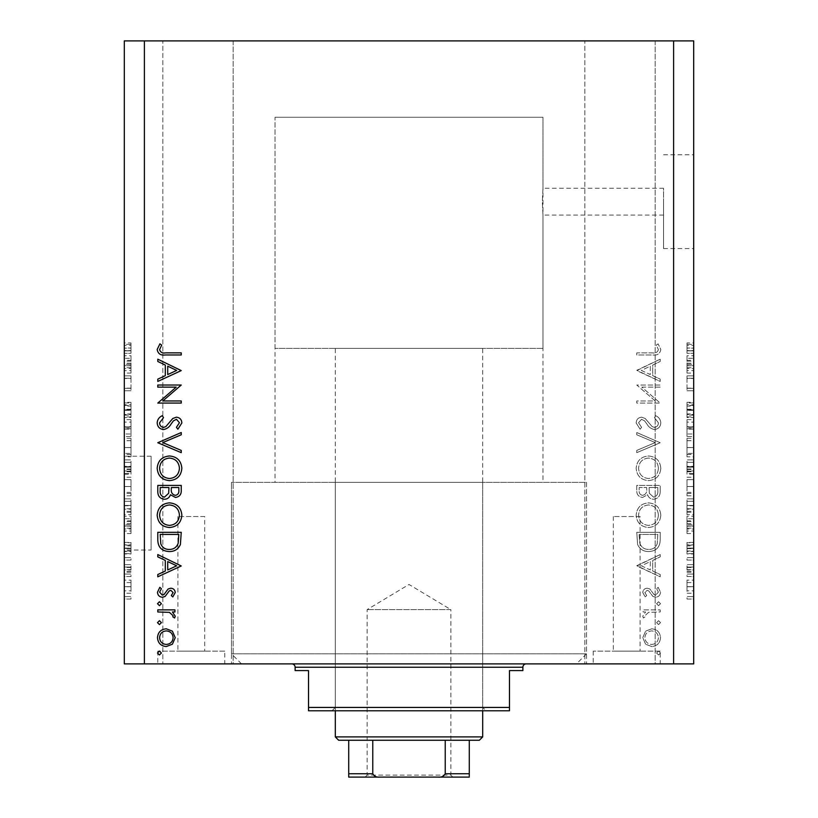 <?xml version="1.0" encoding="UTF-8"?>
<svg xmlns="http://www.w3.org/2000/svg" width="818" height="818" viewBox="0 0 818 818"><rect width="100%" height="100%" fill="white"/><g stroke="black" fill="none" stroke-linecap="round" stroke-linejoin="round"><path stroke-width="0.61" stroke-dasharray="4.09 3.07" d="M542.978 348.376L275.022 348.376L542.978 348.376L542.978 117.271L275.022 117.271L542.978 117.271L542.978 188.273L542.303 201.668L542.978 188.273L663.551 188.273L663.551 201.668L663.551 188.273M693.695 201.668L693.695 248.56L693.695 201.668M663.551 201.668L663.551 248.56L663.551 201.668M151.095 550.013L151.095 456.229L151.095 550.013L124.305 550.013L124.305 456.229L124.305 550.013M151.095 456.229L124.305 456.229M204.684 516.516L177.895 516.516L204.684 516.516L204.684 651.159L177.895 651.159L204.684 651.159M177.895 516.516L177.895 651.159M640.105 516.516L613.316 516.516L640.105 516.516L640.105 651.159L613.316 651.159L640.105 651.159M613.316 516.516L613.316 651.159M660.208 651.159L593.214 651.159L660.208 651.159L660.208 663.889L593.214 663.889L660.208 663.889M593.214 651.159L593.214 663.889M224.786 651.159L157.792 651.159L224.786 651.159L224.786 663.889L157.792 663.889L224.786 663.889M157.792 651.159L157.792 663.889M663.551 215.073L542.978 215.073L542.303 201.668L542.978 215.073L542.978 482.354L275.022 482.354L542.978 482.354M275.022 348.376L275.022 117.271L542.978 117.271L275.022 117.271L275.022 482.354M576.475 663.889L241.525 663.889L576.475 663.889L586.516 653.838L586.516 482.354L231.484 482.354L586.516 482.354L231.484 482.354L586.516 482.354L586.516 663.889L231.484 663.889L586.516 663.889M241.525 663.889L231.484 653.838L231.484 482.354L231.484 663.889M233.161 40.9L233.161 663.889L162.823 663.889L233.161 663.889L162.823 663.889L233.161 663.889L233.161 40.9L162.823 40.9L162.823 663.889L162.823 40.9L233.161 40.9M655.177 40.9L655.177 663.889L584.839 663.889L655.177 663.889L584.839 663.889L655.177 663.889L655.177 40.9L584.839 40.9L584.839 663.889L584.839 40.9L655.177 40.9M641.793 387.139L660.208 387.139L660.208 385.033L636.762 385.033L655.218 400.963L636.762 400.963L636.762 403.069L660.208 403.069L641.793 387.139L660.208 387.139L660.208 385.033L636.762 385.033L655.218 400.963L636.762 400.963L636.762 403.069L660.208 403.069L641.793 387.139M654.461 429.522C658.398 429.041 660.515 426.812 660.811 422.824C660.525 419.481 658.817 417.108 655.678 415.687L654.492 417.671L658.398 422.824C658.306 425.483 656.987 427.016 654.431 427.415L652.13 426.577L645.197 418.499L641.629 417.19C638.204 417.558 636.384 419.481 636.159 422.967L640.126 429.215L641.568 427.313L638.561 422.732L641.527 419.297L644.564 420.841L646.895 423.99C648.623 427.078 651.138 428.918 654.461 429.522C658.398 429.041 660.515 426.812 660.811 422.824C660.525 419.481 658.817 417.108 655.678 415.687L654.492 417.671L658.398 422.824C658.306 425.483 656.987 427.016 654.431 427.415L652.13 426.577L645.197 418.499L641.629 417.19C638.204 417.558 636.384 419.481 636.159 422.967L640.126 429.215L641.568 427.313L638.561 422.732L641.527 419.297L644.564 420.841L646.895 423.99C648.623 427.078 651.138 428.918 654.461 429.522M660.208 442.743L636.762 432.528L636.762 434.777L655.238 442.589L636.762 450.411L636.762 452.661L660.208 442.743L636.762 432.528L636.762 434.777L655.238 442.589L636.762 450.411L636.762 452.661L660.208 442.743M660.811 468.336C660.167 460.81 656.087 456.689 648.582 455.974C641.056 456.608 636.915 460.657 636.159 468.141C636.762 475.769 640.862 479.931 648.47 480.616C656.005 479.951 660.116 475.851 660.811 468.336C660.167 460.81 656.087 456.689 648.582 455.974C641.056 456.608 636.915 460.657 636.159 468.141C636.762 475.769 640.862 479.931 648.47 480.616C656.005 479.951 660.116 475.851 660.811 468.336M660.811 515.228C660.167 507.702 656.087 503.581 648.582 502.865C641.056 503.499 636.915 507.549 636.159 515.033C636.762 522.661 640.862 526.823 648.47 527.508C656.005 526.843 660.116 522.743 660.811 515.228C660.167 507.702 656.087 503.581 648.582 502.865C641.056 503.499 636.915 507.549 636.159 515.033C636.762 522.661 640.862 526.823 648.47 527.508C656.005 526.843 660.116 522.743 660.811 515.228M660.208 554.563L636.762 565.984L660.208 576.802L660.208 574.522L652.692 571.056L652.692 560.422L660.208 556.854L660.208 554.563L636.762 565.688L660.208 576.802L660.208 574.522L652.692 571.056L652.692 560.422L660.208 556.854L660.208 554.563M660.504 653.009L658.551 651.046L656.598 653.009L658.551 654.962L660.504 653.009L658.551 651.046L656.598 653.009L658.551 654.962L660.504 653.009M144.397 663.889L124.305 663.889L124.305 40.9L144.397 40.9L144.397 663.889L693.695 663.889L693.695 40.9L673.603 40.9L673.603 663.889M144.397 40.9L673.603 40.9M651.69 628.807L645.606 631.159L642.774 637.682L645.596 644.195L651.69 646.537C657.11 646.046 660.054 643.091 660.504 637.682C660.054 632.263 657.12 629.308 651.69 628.807L645.606 631.159L642.774 637.682L645.596 644.195L651.69 646.537C657.11 646.046 660.054 643.091 660.504 637.682C660.054 632.263 657.12 629.308 651.69 628.807M660.504 622.641L658.551 620.688L656.598 622.641L658.551 624.594L660.504 622.641L658.551 620.688L656.598 622.641L658.551 624.594L660.504 622.641M660.208 611.976L660.208 609.87L643.071 609.87L643.071 611.976L645.596 611.976L642.774 616.159L643.357 617.989L645.177 616.833L644.881 615.76L648.572 612.355L660.208 611.976L660.208 609.87L643.071 609.87L643.071 611.976L645.596 611.976L642.774 616.159L643.357 617.989L645.177 616.833L644.881 615.76L648.572 612.355L660.208 611.976M660.504 603.704L658.551 601.751L656.598 603.704L658.551 605.657L660.504 603.704L658.551 601.751L656.598 603.704L658.551 605.657L660.504 603.704M647.263 588.224C644.523 588.398 643.03 589.839 642.774 592.559L645.208 596.946L646.68 595.514L644.881 592.559L647.181 590.33L648.735 590.913L652.907 596.445L655.555 597.242C658.613 596.966 660.269 595.289 660.504 592.222L658.183 587.324L656.598 588.725L658.398 592.12L655.647 595.146L654.011 594.563L649.901 589.011L647.263 588.224C644.523 588.398 643.03 589.839 642.774 592.559L645.208 596.946L646.68 595.514L644.881 592.559L647.181 590.33L648.735 590.913L652.907 596.445L655.555 597.242C658.613 596.966 660.269 595.289 660.504 592.222L658.183 587.324L656.598 588.725L658.398 592.12L655.647 595.146L654.011 594.563L649.901 589.011L647.263 588.224M648.776 551.557C656.322 551.117 660.136 547.13 660.208 539.583L660.208 532.313L636.762 532.313L637.6 544.491C639.748 549.246 643.469 551.598 648.776 551.557C656.322 551.117 660.136 547.13 660.208 539.583L660.208 532.313L636.762 532.313L637.6 544.491C639.748 549.246 643.469 551.598 648.776 551.557M660.208 491.771L660.208 485.422L636.762 485.422L636.762 490.002C636.496 494.358 638.429 496.843 642.57 497.446L647.559 494.737C648.541 497.62 650.535 499.123 653.551 499.256C657.876 498.714 660.095 496.219 660.208 491.771L660.208 485.422L636.762 485.422L636.762 490.002C636.496 494.358 638.429 496.843 642.57 497.446L647.559 494.737C648.541 497.62 650.535 499.123 653.551 499.256C657.876 498.714 660.095 496.219 660.208 491.771M660.208 359.184L636.762 370.605L660.208 381.423L660.208 379.133L652.692 375.666L652.692 365.043L660.208 361.474L660.208 359.184L636.762 370.298L660.208 381.423L660.208 379.133L652.692 375.666L652.692 365.043L660.208 361.474L660.208 359.184M658.398 349.623C657.549 352.343 655.535 353.427 652.355 352.865L636.762 352.865L636.762 354.971L652.59 354.971C657.283 355.615 660.024 353.795 660.811 349.501L658.101 343.846L656.302 345.094L658.398 349.623C657.549 352.343 655.535 353.427 652.355 352.865L636.762 352.865L636.762 354.971L652.59 354.971C657.283 355.615 660.024 353.795 660.811 349.501L658.101 343.846L656.302 345.094L658.398 349.623M686.997 378.437L686.997 390.759L686.997 378.274L693.695 378.274L693.695 390.759L693.695 378.274L686.997 378.274L686.997 375.84L693.695 375.84L686.997 375.84L686.997 378.437L693.695 378.437M693.695 417.558L693.695 402.333L693.695 417.558L686.997 417.558L686.997 410.176L693.695 410.176M693.695 436.526L693.695 419.614L693.695 436.526L686.997 436.526L686.997 429.143L693.695 429.143M686.997 456.833L686.997 438.264L686.997 447.558L693.695 447.548L693.695 438.264L693.695 456.833L693.695 440.697L693.695 447.528L686.997 447.558L686.997 456.833L693.695 456.833M686.997 479.614L686.997 495.81L686.997 486.526L693.695 486.505L693.695 477.242L693.695 495.81L693.695 479.675L693.695 486.505L686.997 486.526L686.997 479.614L693.695 479.614M693.695 520.79L693.695 533.571L693.695 520.79L686.997 520.79L686.997 518.745L693.695 518.745M693.695 599.032L693.695 596.598L693.695 599.032L686.997 599.032L686.997 596.598L693.695 596.598L686.997 596.598L686.997 599.032L693.695 599.032M693.695 593.244L693.695 580.156L693.695 593.244L686.997 593.244L686.997 586.7L693.695 586.7L686.997 586.7L686.997 580.156L693.695 580.156M693.695 576.506L693.695 574.062L693.695 576.506L686.997 576.506L686.997 574.062L693.695 574.062L686.997 574.062L686.997 576.506L693.695 576.506M686.997 569.941L686.997 567.058L693.695 567.058L693.695 564.625L693.695 572.242L693.695 567.058L686.997 567.058L686.997 564.625L693.695 564.625L686.997 564.625L686.997 567.058L693.695 567.058L686.997 567.058L686.997 569.941L693.695 569.941M693.695 560.054L693.695 557.62L693.695 560.054L686.997 560.054L686.997 557.62L693.695 557.62L686.997 557.62L686.997 560.054L693.695 560.054M693.695 553.97L693.695 542.395L693.695 553.97L686.997 553.97L686.997 548.203L693.695 548.203L686.997 548.193L686.997 542.395L693.695 542.395M693.695 514.686L693.695 498.857L693.695 514.686L686.997 514.686L686.997 505.769L693.695 505.769M693.695 474.195L693.695 459.88L693.695 474.195L686.997 474.195L686.997 459.88L693.695 459.88L686.997 459.88L686.997 473.581L693.695 473.581M693.695 360.329L693.695 373.1L693.695 360.329L686.997 360.329L686.997 358.284L693.695 358.284M693.695 348.018L693.695 353.304L693.695 348.018L686.997 348.018L686.997 344.347L693.695 344.347M131.003 378.437L131.003 390.759L131.003 378.274L124.305 378.274L124.305 390.759L124.305 378.274L131.003 378.274L131.003 375.84L124.305 375.84L131.003 375.84L131.003 378.437L124.305 378.437M124.305 417.558L124.305 402.333L124.305 417.558L131.003 417.558L131.003 410.176L124.305 410.176M124.305 436.526L124.305 419.614L124.305 436.526L131.003 436.526L131.003 429.143L124.305 429.143M131.003 456.833L131.003 438.264L131.003 447.558L124.305 447.548L124.305 438.264L124.305 456.833L124.305 440.697L124.305 447.528L131.003 447.558L131.003 456.833L124.305 456.833M131.003 479.614L131.003 495.81L131.003 486.526L124.305 486.505L124.305 477.242L124.305 495.81L124.305 479.675L124.305 486.505L131.003 486.526L131.003 479.614L124.305 479.614M124.305 520.79L124.305 533.571L124.305 520.79L131.003 520.79L131.003 518.745L124.305 518.745M124.305 599.032L124.305 596.598L124.305 599.032L131.003 599.032L131.003 596.598L124.305 596.598L131.003 596.598L131.003 599.032L124.305 599.032M124.305 593.244L124.305 580.156L124.305 593.244L131.003 593.244L131.003 586.7L124.305 586.7L131.003 586.7L131.003 580.156L124.305 580.156M124.305 576.506L124.305 574.062L124.305 576.506L131.003 576.506L131.003 574.062L124.305 574.062L131.003 574.062L131.003 576.506L124.305 576.506M131.003 569.941L131.003 567.058L124.305 567.058L124.305 564.625L124.305 572.242L124.305 567.058L131.003 567.058L131.003 564.625L124.305 564.625L131.003 564.625L131.003 567.058L124.305 567.058L131.003 567.058L131.003 569.941L124.305 569.941M124.305 560.054L124.305 557.62L124.305 560.054L131.003 560.054L131.003 557.62L124.305 557.62L131.003 557.62L131.003 560.054L124.305 560.054M124.305 553.97L124.305 542.395L124.305 553.97L131.003 553.97L131.003 548.203L124.305 548.203L131.003 548.193L131.003 542.395L124.305 542.395M124.305 514.686L124.305 498.857L124.305 514.686L131.003 514.686L131.003 505.769L124.305 505.769M124.305 474.195L124.305 459.88L124.305 474.195L131.003 474.195L131.003 459.88L124.305 459.88L131.003 459.88L131.003 473.581L124.305 473.581M124.305 360.329L124.305 373.1L124.305 360.329L131.003 360.329L131.003 358.284L124.305 358.284M124.305 348.018L124.305 353.304L124.305 348.018L131.003 348.018L131.003 344.347L124.305 344.347M131.003 580.156L131.003 593.244M131.003 590.811L131.003 582.59L131.003 590.811L124.305 590.811L124.305 582.59L124.305 590.811M131.003 586.639L124.305 586.639M131.003 582.59L124.305 582.59M131.003 586.762L124.305 586.762M131.003 572.242L124.305 572.242M131.003 571.322L124.305 571.322M131.003 569.676L124.305 569.676M131.003 567.498L124.305 567.498M131.003 542.395L131.003 544.829L124.305 544.829M131.003 544.829L131.003 548.377L124.305 548.377M131.003 548.377L131.003 551.536L124.305 551.536M131.003 551.536L131.003 550.974L124.305 550.974M131.003 550.974L131.003 542.702L124.305 542.702M131.003 542.702L131.003 548.111L124.305 548.111M131.003 548.111L131.003 553.663L124.305 553.663M131.003 553.663L131.003 551.23L124.305 551.23M131.003 551.23L131.003 545.136L124.305 545.136M131.003 545.136L131.003 545.913L124.305 545.913M131.003 545.913L131.003 553.97M131.003 518.745L131.003 516.209L124.305 516.209M131.003 516.209L131.003 523.704L124.305 523.704M131.003 523.704L131.003 526.076L124.305 526.076M131.003 526.076L131.003 533.571L124.305 533.571M131.003 533.571L131.003 531.035L124.305 531.035M131.003 531.035L131.003 528.99L124.305 528.99M131.003 528.99L131.003 520.79M131.003 524.89L131.003 521.587L131.003 528.183L131.003 524.89L124.305 524.89L124.305 521.587L124.305 524.89M131.003 523.796L124.305 523.796M131.003 521.587L124.305 521.587M131.003 528.183L124.305 528.183M131.003 505.769L131.003 498.857L124.305 498.857L131.003 498.857L131.003 509.195L124.305 509.195M131.003 509.195L131.003 514.686M131.003 505.412L131.003 512.252L131.003 505.412L124.305 505.412L124.305 501.291L124.305 512.252L124.305 505.412M131.003 501.291L124.305 501.291L131.003 501.291M131.003 508.724L124.305 508.724M131.003 512.252L124.305 512.252M131.003 511.322L124.305 511.322M131.003 505.473L124.305 505.473L131.003 505.463M131.003 477.242L124.305 477.242M131.003 486.536L124.305 486.536L131.003 486.557L131.003 479.675L131.003 486.557M131.003 495.81L124.305 495.81M131.003 493.418L124.305 493.418M131.003 479.675L124.305 479.675M131.003 492.354L124.305 492.354M131.003 493.377L124.305 493.377M131.003 473.581L131.003 470.964L124.305 470.964M131.003 470.964L131.003 474.195M131.003 466.812L131.003 471.751L131.003 466.812L124.305 466.812L124.305 462.313L124.305 471.751L124.305 466.812M131.003 466.301L131.003 471.148L131.003 466.301L124.305 466.301M131.003 462.313L124.305 462.313L131.003 462.313M131.003 471.148L124.305 471.148M131.003 469.011L124.305 469.011M131.003 471.751L124.305 471.751M131.003 469.512L124.305 469.512M131.003 467.15L124.305 467.15L131.003 467.15M131.003 440.636L124.305 440.636M131.003 438.264L124.305 438.264M131.003 454.45L124.305 454.45M131.003 453.376L131.003 440.697L131.003 454.399L131.003 453.376L124.305 453.376M131.003 447.579L124.305 447.579M131.003 440.697L124.305 440.697M131.003 454.399L124.305 454.399M131.003 447.528L124.305 447.528M131.003 429.143L131.003 426.628L124.305 426.628M131.003 426.628L131.003 419.614L124.305 419.614M131.003 419.614L131.003 422.119L124.305 422.119M131.003 422.119L131.003 427.753L124.305 427.753M131.003 427.753L131.003 434L124.305 434M131.003 434L131.003 436.526M131.003 410.176L131.003 402.333L124.305 402.333M131.003 402.333L131.003 404.767L124.305 404.767M131.003 404.767L131.003 410.38L124.305 410.38M131.003 410.38L131.003 415.125L124.305 415.125M131.003 415.125L131.003 402.937L124.305 402.937M131.003 402.937L131.003 409.746L124.305 409.746M131.003 409.746L131.003 416.945L124.305 416.945M131.003 416.945L131.003 414.511L124.305 414.511M131.003 414.511L131.003 409.828L124.305 409.828M131.003 409.828L131.003 405.38L124.305 405.38M131.003 405.38L131.003 406.147L124.305 406.147M131.003 406.147L131.003 413.939L124.305 413.939M131.003 413.939L131.003 417.558M131.003 388.325L124.305 388.325L131.003 388.325M131.003 390.759L124.305 390.759L131.003 390.759M131.003 388.151L124.305 388.151M131.003 358.284L131.003 355.748L124.305 355.748M131.003 355.748L131.003 363.233L124.305 363.233M131.003 363.233L131.003 365.605L124.305 365.605M131.003 365.605L131.003 373.1L124.305 373.1M131.003 373.1L131.003 370.574L124.305 370.574M131.003 370.574L131.003 368.519L124.305 368.519M131.003 368.519L131.003 360.329M131.003 364.419L131.003 367.711L131.003 364.419L124.305 364.419L124.305 361.127L124.305 367.711L124.305 364.419M131.003 363.335L124.305 363.335M131.003 361.127L124.305 361.127M131.003 367.711L124.305 367.711M131.003 344.347L131.003 342.957L124.305 342.957M131.003 342.957L131.003 345.39L124.305 345.39M131.003 345.39L131.003 348.12L124.305 348.12M131.003 348.12L131.003 350.554L124.305 350.554M131.003 350.554L124.305 350.871L131.003 350.871L131.003 353.304L124.305 353.304L131.003 353.304L131.003 348.018M686.997 580.156L686.997 593.244M686.997 590.811L686.997 582.59L686.997 590.811L693.695 590.811L693.695 582.59L693.695 590.811M686.997 586.639L693.695 586.639M686.997 582.59L693.695 582.59M686.997 586.762L693.695 586.762M686.997 572.242L693.695 572.242M686.997 571.322L693.695 571.322M686.997 569.676L693.695 569.676M686.997 567.498L693.695 567.498M686.997 542.395L686.997 544.829L693.695 544.829M686.997 544.829L686.997 548.377L693.695 548.377M686.997 548.377L686.997 551.536L693.695 551.536M686.997 551.536L686.997 550.974L693.695 550.974M686.997 550.974L686.997 542.702L693.695 542.702M686.997 542.702L686.997 548.111L693.695 548.111M686.997 548.111L686.997 553.663L693.695 553.663M686.997 553.663L686.997 551.23L693.695 551.23M686.997 551.23L686.997 545.136L693.695 545.136M686.997 545.136L686.997 545.913L693.695 545.913M686.997 545.913L686.997 553.97M686.997 518.745L686.997 516.209L693.695 516.209M686.997 516.209L686.997 523.704L693.695 523.704M686.997 523.704L686.997 526.076L693.695 526.076M686.997 526.076L686.997 533.571L693.695 533.571M686.997 533.571L686.997 531.035L693.695 531.035M686.997 531.035L686.997 528.99L693.695 528.99M686.997 528.99L686.997 520.79M686.997 524.89L686.997 521.587L686.997 528.183L686.997 524.89L693.695 524.89L693.695 521.587L693.695 524.89M686.997 523.796L693.695 523.796M686.997 521.587L693.695 521.587M686.997 528.183L693.695 528.183M686.997 505.769L686.997 498.857L693.695 498.857L686.997 498.857L686.997 509.195L693.695 509.195M686.997 509.195L686.997 514.686M686.997 505.412L686.997 512.252L686.997 505.412L693.695 505.412L693.695 501.291L693.695 512.252L693.695 505.412M686.997 501.291L693.695 501.291L686.997 501.291M686.997 508.724L693.695 508.724M686.997 512.252L693.695 512.252M686.997 511.322L693.695 511.322M686.997 505.473L693.695 505.473L686.997 505.463M686.997 477.242L693.695 477.242M686.997 486.536L693.695 486.536L686.997 486.557L686.997 479.675L686.997 486.557M686.997 495.81L693.695 495.81M686.997 493.418L693.695 493.418M686.997 479.675L693.695 479.675M686.997 492.354L693.695 492.354M686.997 493.377L693.695 493.377M686.997 473.581L686.997 470.964L693.695 470.964M686.997 470.964L686.997 474.195M686.997 466.812L686.997 471.751L686.997 466.812L693.695 466.812L693.695 462.313L693.695 471.751L693.695 466.812M686.997 466.301L686.997 471.148L686.997 466.301L693.695 466.301M686.997 462.313L693.695 462.313L686.997 462.313M686.997 471.148L693.695 471.148M686.997 469.011L693.695 469.011M686.997 471.751L693.695 471.751M686.997 469.512L693.695 469.512M686.997 467.15L693.695 467.15L686.997 467.15M686.997 440.636L693.695 440.636M686.997 438.264L693.695 438.264M686.997 454.45L693.695 454.45M686.997 453.376L686.997 440.697L686.997 454.399L686.997 453.376L693.695 453.376M686.997 447.579L693.695 447.579M686.997 440.697L693.695 440.697M686.997 454.399L693.695 454.399M686.997 447.528L693.695 447.528M686.997 429.143L686.997 426.628L693.695 426.628M686.997 426.628L686.997 419.614L693.695 419.614M686.997 419.614L686.997 422.119L693.695 422.119M686.997 422.119L686.997 427.753L693.695 427.753M686.997 427.753L686.997 434L693.695 434M686.997 434L686.997 436.526M686.997 410.176L686.997 402.333L693.695 402.333M686.997 402.333L686.997 404.767L693.695 404.767M686.997 404.767L686.997 410.38L693.695 410.38M686.997 410.38L686.997 415.125L693.695 415.125M686.997 415.125L686.997 402.937L693.695 402.937M686.997 402.937L686.997 409.746L693.695 409.746M686.997 409.746L686.997 416.945L693.695 416.945M686.997 416.945L686.997 414.511L693.695 414.511M686.997 414.511L686.997 409.828L693.695 409.828M686.997 409.828L686.997 405.38L693.695 405.38M686.997 405.38L686.997 406.147L693.695 406.147M686.997 406.147L686.997 413.939L693.695 413.939M686.997 413.939L686.997 417.558M686.997 388.325L693.695 388.325L686.997 388.325M686.997 390.759L693.695 390.759L686.997 390.759M686.997 388.151L693.695 388.151M686.997 358.284L686.997 355.748L693.695 355.748M686.997 355.748L686.997 363.233L693.695 363.233M686.997 363.233L686.997 365.605L693.695 365.605M686.997 365.605L686.997 373.1L693.695 373.1M686.997 373.1L686.997 370.574L693.695 370.574M686.997 370.574L686.997 368.519L693.695 368.519M686.997 368.519L686.997 360.329M686.997 364.419L686.997 367.711L686.997 364.419L693.695 364.419L693.695 361.127L693.695 367.711L693.695 364.419M686.997 363.335L693.695 363.335M686.997 361.127L693.695 361.127M686.997 367.711L693.695 367.711M686.997 344.347L686.997 342.957L693.695 342.957M686.997 342.957L686.997 345.39L693.695 345.39M686.997 345.39L686.997 348.12L693.695 348.12M686.997 348.12L686.997 350.554L693.695 350.554M686.997 350.554L693.695 350.871L686.997 350.871L686.997 353.304L693.695 353.304L686.997 353.304L686.997 348.018M159.449 651.046L161.402 653.009L159.449 654.962L157.496 653.009L159.449 651.046M172.393 631.159L175.226 637.682L172.404 644.195L166.31 646.537C160.89 646.046 157.946 643.091 157.496 637.682C157.946 632.263 160.88 629.308 166.31 628.807L172.393 631.159M159.602 637.672C159.939 641.803 162.179 644.052 166.299 644.441C170.43 644.052 172.71 641.803 173.119 637.672C172.71 633.541 170.441 631.291 166.299 630.913C162.179 631.291 159.939 633.551 159.602 637.672M159.449 620.688L161.402 622.641L159.449 624.594L157.496 622.641L159.449 620.688M157.792 609.87L174.929 609.87L174.929 611.976L172.404 611.976L175.226 616.159L174.643 617.989L172.823 616.833L173.119 615.76L169.428 612.355L157.792 611.976L157.792 609.87M159.449 601.751L161.402 603.704L159.449 605.657L157.496 603.704L159.449 601.751M175.226 592.559L172.792 596.946L171.32 595.514L173.119 592.559L170.819 590.33L169.265 590.913L165.093 596.445L162.445 597.242C159.387 596.966 157.731 595.289 157.496 592.222L159.817 587.324L161.402 588.725L159.602 592.12L162.353 595.146L163.989 594.563L168.099 589.011L170.737 588.224C173.477 588.398 174.97 589.839 175.226 592.559M181.238 565.688L157.792 576.802L157.792 574.522L165.308 571.056L165.308 560.422L157.792 556.854L157.792 554.563L181.238 565.688M167.71 561.567L167.71 569.941L176.668 565.811L167.71 561.567M157.792 539.583L157.792 532.313L181.238 532.313L180.4 544.491C178.252 549.246 174.531 551.598 169.224 551.557C161.678 551.117 157.864 547.13 157.792 539.583M178.835 536.066L178.835 534.42L160.195 534.42L160.798 543.817C162.301 547.579 165.113 549.461 169.224 549.451C173.661 549.43 176.647 547.375 178.181 543.275L178.835 536.066M169.418 502.865C176.944 503.499 181.085 507.549 181.841 515.033C181.238 522.661 177.138 526.823 169.531 527.508C161.995 526.843 157.884 522.743 157.189 515.228C157.833 507.702 161.913 503.581 169.418 502.865M159.602 515.135C160.052 521.373 163.365 524.798 169.531 525.401C175.645 524.757 178.938 521.342 179.439 515.135C178.886 508.96 175.553 505.565 169.428 504.962C163.344 505.606 160.072 509 159.602 515.135M157.792 485.422L181.238 485.422L181.238 490.002C181.504 494.358 179.571 496.843 175.43 497.446L170.441 494.737C169.459 497.62 167.465 499.123 164.449 499.256C160.123 498.714 157.905 496.219 157.792 491.771L157.792 485.422M168.641 493.315L168.917 487.528L160.195 487.528L160.195 490.524C159.786 494.123 161.197 496.332 164.449 497.15L168.641 493.315M175.389 495.35C177.935 494.839 179.081 493.182 178.835 490.391L178.835 487.528L171.32 487.528L171.32 488.949C170.901 492.436 172.25 494.573 175.389 495.35M169.418 455.974C176.944 456.608 181.085 460.657 181.841 468.141C181.238 475.769 177.138 479.931 169.531 480.616C161.995 479.951 157.884 475.851 157.189 468.336C157.833 460.81 161.913 456.689 169.418 455.974M159.602 468.244C160.052 474.481 163.365 477.906 169.531 478.51C175.645 477.865 178.938 474.45 179.439 468.244C178.886 462.068 175.553 458.673 169.428 458.07C163.344 458.714 160.072 462.109 159.602 468.244M157.792 442.446L181.238 432.528L181.238 434.777L162.762 442.589L181.238 450.411L181.238 452.661L157.792 442.446M157.189 422.824C157.475 419.481 159.183 417.108 162.322 415.687L163.508 417.671L159.602 422.824C159.694 425.483 161.013 427.016 163.569 427.415L165.87 426.577L172.802 418.499L176.371 417.19C179.796 417.558 181.616 419.481 181.841 422.967L177.874 429.215L176.432 427.313L179.439 422.732L176.473 419.297L173.436 420.841L171.105 423.99C169.377 427.078 166.862 428.918 163.539 429.522C159.602 429.041 157.485 426.812 157.189 422.824M157.792 387.139L157.792 385.033L181.238 385.033L162.782 400.963L181.238 400.963L181.238 403.069L157.792 403.069L176.207 387.139L157.792 387.139M181.238 370.298L157.792 381.423L157.792 379.133L165.308 375.666L165.308 365.043L157.792 361.474L157.792 359.184L181.238 370.298M167.71 366.178L167.71 374.562L176.668 370.431L167.71 366.178M165.645 352.865L181.238 352.865L181.238 354.971L165.41 354.971C160.717 355.615 157.976 353.795 157.189 349.501L159.899 343.846L161.698 345.094L159.602 349.623C160.451 352.343 162.465 353.427 165.645 352.865M658.398 637.672C658.061 641.803 655.821 644.052 651.701 644.441C647.57 644.052 645.29 641.803 644.881 637.672C645.29 633.541 647.559 631.291 651.701 630.913C655.821 631.291 658.061 633.551 658.398 637.672C658.061 641.803 655.821 644.052 651.701 644.441C647.57 644.052 645.29 641.803 644.881 637.672C645.29 633.541 647.559 631.291 651.701 630.913C655.821 631.291 658.061 633.551 658.398 637.672M650.29 561.567L650.29 569.941L641.332 565.811L650.29 561.567L650.29 569.941L641.332 565.811L650.29 561.567M639.165 536.066L639.165 534.42L657.805 534.42L657.202 543.817C655.699 547.579 652.887 549.461 648.776 549.451C644.339 549.43 641.353 547.375 639.819 543.275L639.165 534.42L657.805 534.42L657.202 543.817C655.699 547.579 652.887 549.461 648.776 549.451C644.339 549.43 641.353 547.375 639.819 543.275L639.165 536.066M658.398 515.135C657.948 521.373 654.635 524.798 648.47 525.401C642.355 524.757 639.062 521.342 638.561 515.135C639.114 508.96 642.447 505.565 648.572 504.962C654.656 505.606 657.928 509 658.398 515.135C657.948 521.373 654.635 524.798 648.47 525.401C642.355 524.757 639.062 521.342 638.561 515.135C639.114 508.96 642.447 505.565 648.572 504.962C654.656 505.606 657.928 509 658.398 515.135M649.359 493.315L649.083 487.528L657.805 487.528L657.805 490.524C658.214 494.123 656.803 496.332 653.551 497.15L649.359 493.315L649.083 487.528L657.805 487.528L657.805 490.524C658.214 494.123 656.803 496.332 653.551 497.15L649.359 493.315M642.611 495.35C640.065 494.839 638.919 493.182 639.165 490.391L639.165 487.528L646.68 487.528L646.68 488.949C647.099 492.436 645.75 494.573 642.611 495.35C640.065 494.839 638.919 493.182 639.165 490.391L639.165 487.528L646.68 487.528L646.68 488.949C647.099 492.436 645.75 494.573 642.611 495.35M658.398 468.244C657.948 474.481 654.635 477.906 648.47 478.51C642.355 477.865 639.062 474.45 638.561 468.244C639.114 462.068 642.447 458.673 648.572 458.07C654.656 458.714 657.928 462.109 658.398 468.244C657.948 474.481 654.635 477.906 648.47 478.51C642.355 477.865 639.062 474.45 638.561 468.244C639.114 462.068 642.447 458.673 648.572 458.07C654.656 458.714 657.928 462.109 658.398 468.244M650.29 366.178L650.29 374.562L641.332 370.431L650.29 366.178L650.29 374.562L641.332 370.431L650.29 366.178M335.308 482.354L482.692 482.354L335.308 482.354L335.308 707.437L482.692 707.437L486.035 710.781L331.965 710.781L486.035 710.781M482.692 482.354L482.692 707.437L335.308 707.437L331.965 710.781M526.23 663.889L291.77 663.889L526.23 663.889M231.484 653.838L586.516 653.838L231.484 653.838M509.481 707.437L308.519 707.437L308.519 710.781L509.481 710.781L509.481 670.586L522.876 670.586M295.124 670.586L308.519 670.586L308.519 707.437M365.125 777.1L367.129 775.086L450.871 775.086L450.871 609.625L367.129 609.625L450.871 609.625L409 584.471L367.129 609.625L367.129 775.086L450.871 775.086L452.875 777.1M482.692 710.781L482.692 348.376L335.308 348.376L482.692 348.376M335.308 710.781L335.308 348.376M338.662 740.259L479.338 740.259M482.692 736.906L335.308 736.906M469.287 740.259L469.287 773.746L445.227 773.746C443.806 776.323 441.464 777.437 438.203 777.1L469.287 777.1M348.713 740.259L348.713 773.746L372.773 773.746C374.215 776.333 376.556 777.448 379.797 777.1L438.203 777.1M372.773 740.259L372.773 773.746M445.227 740.259L445.227 773.746M348.713 777.1L379.797 777.1M131.003 548.673L124.305 548.673M131.003 548.643L124.305 548.643M131.003 526.219L124.305 526.219M131.003 467.098L124.305 467.098M131.003 466.618L124.305 466.618M131.003 426.812L124.305 426.812M131.003 428.785L124.305 428.785M131.003 409.266L124.305 409.266M131.003 409.869L124.305 409.869M131.003 365.758L124.305 365.758M131.003 350.871L124.305 350.871M686.997 548.673L693.695 548.673M686.997 548.643L693.695 548.643M686.997 526.219L693.695 526.219M686.997 467.098L693.695 467.098M686.997 466.618L693.695 466.618M686.997 426.812L693.695 426.812M686.997 428.785L693.695 428.785M686.997 409.266L693.695 409.266M686.997 409.869L693.695 409.869M686.997 365.758L693.695 365.758M686.997 350.871L693.695 350.871M295.124 667.243L522.876 667.243M663.551 154.776L693.695 154.776M663.551 248.56L693.695 248.56"/><path stroke-width="1.23" d="M176.207 387.139L157.792 387.139L157.792 385.033L181.238 385.033L162.782 400.963L181.238 400.963L181.238 403.069L157.792 403.069L176.207 387.139M163.539 429.522C159.602 429.041 157.485 426.812 157.189 422.824C157.475 419.481 159.183 417.108 162.322 415.687L163.508 417.671L159.602 422.824C159.694 425.483 161.013 427.016 163.569 427.415L165.87 426.577L172.802 418.499L176.371 417.19C179.796 417.558 181.616 419.481 181.841 422.967L177.874 429.215L176.432 427.313L179.439 422.732L176.473 419.297L173.436 420.841L171.105 423.99C169.377 427.078 166.862 428.918 163.539 429.522M157.792 442.743L181.238 432.528L181.238 434.777L162.762 442.589L181.238 450.411L181.238 452.661L157.792 442.743M157.189 468.336C157.833 460.81 161.913 456.689 169.418 455.974C176.944 456.608 181.085 460.657 181.841 468.141C181.238 475.769 177.138 479.931 169.531 480.616C161.995 479.951 157.884 475.851 157.189 468.336M157.189 515.228C157.833 507.702 161.913 503.581 169.418 502.865C176.944 503.499 181.085 507.549 181.841 515.033C181.238 522.661 177.138 526.823 169.531 527.508C161.995 526.843 157.884 522.743 157.189 515.228M157.792 554.563L181.238 565.984L157.792 576.802L157.792 574.522L165.308 571.056L165.308 560.422L157.792 556.854L157.792 554.563M157.496 653.009L159.449 651.046L161.402 653.009L159.449 654.962L157.496 653.009M673.603 663.889L693.695 663.889L693.695 40.9L673.603 40.9L673.603 663.889L124.305 663.889L124.305 40.9L144.397 40.9L144.397 663.889M673.603 40.9L144.397 40.9M166.31 628.807L172.393 631.159L175.226 637.682L172.404 644.195L166.31 646.537C160.89 646.046 157.946 643.091 157.496 637.682C157.946 632.263 160.88 629.308 166.31 628.807M157.496 622.641L159.449 620.688L161.402 622.641L159.449 624.594L157.496 622.641M157.792 611.976L157.792 609.87L174.929 609.87L174.929 611.976L172.404 611.976L175.226 616.159L174.643 617.989L172.823 616.833L173.119 615.76L169.428 612.355L157.792 611.976M157.496 603.704L159.449 601.751L161.402 603.704L159.449 605.657L157.496 603.704M170.737 588.224C173.477 588.398 174.97 589.839 175.226 592.559L172.792 596.946L171.32 595.514L173.119 592.559L170.819 590.33L169.265 590.913L165.093 596.445L162.445 597.242C159.387 596.966 157.731 595.289 157.496 592.222L159.817 587.324L161.402 588.725L159.602 592.12L162.353 595.146L163.989 594.563L168.099 589.011L170.737 588.224M169.224 551.557C161.678 551.117 157.864 547.13 157.792 539.583L157.792 532.313L181.238 532.313L180.4 544.491C178.252 549.246 174.531 551.598 169.224 551.557M157.792 491.771L157.792 485.422L181.238 485.422L181.238 490.002C181.504 494.358 179.571 496.843 175.43 497.446L170.441 494.737C169.459 497.62 167.465 499.123 164.449 499.256C160.123 498.714 157.905 496.219 157.792 491.771M157.792 359.184L181.238 370.605L157.792 381.423L157.792 379.133L165.308 375.666L165.308 365.043L157.792 361.474L157.792 359.184M159.602 349.623C160.451 352.343 162.465 353.427 165.645 352.865L181.238 352.865L181.238 354.971L165.41 354.971C160.717 355.615 157.976 353.795 157.189 349.501L159.899 343.846L161.698 345.094L159.602 349.623M166.299 644.441C170.43 644.052 172.71 641.803 173.119 637.672C172.71 633.541 170.441 631.291 166.299 630.913C162.179 631.291 159.939 633.551 159.602 637.672C159.939 641.803 162.179 644.052 166.299 644.441M167.71 569.941L176.668 565.811L167.71 561.567L167.71 569.941M178.835 534.42L160.195 534.42L160.798 543.817C162.301 547.579 165.113 549.461 169.224 549.451C173.661 549.43 176.647 547.375 178.181 543.275L178.835 534.42M169.531 525.401C175.645 524.757 178.938 521.342 179.439 515.135C178.886 508.96 175.553 505.565 169.428 504.962C163.344 505.606 160.072 509 159.602 515.135C160.052 521.373 163.365 524.798 169.531 525.401M178.835 490.391L178.835 487.528L171.32 487.528L171.32 488.949C170.901 492.436 172.25 494.573 175.389 495.35C177.935 494.839 179.081 493.182 178.835 490.391M168.917 488.929L168.917 487.528L160.195 487.528L160.195 490.524C159.786 494.123 161.197 496.332 164.449 497.15L168.641 493.315L168.917 488.929M169.531 478.51C175.645 477.865 178.938 474.45 179.439 468.244C178.886 462.068 175.553 458.673 169.428 458.07C163.344 458.714 160.072 462.109 159.602 468.244C160.052 474.481 163.365 477.906 169.531 478.51M167.71 374.562L176.668 370.431L167.71 366.178L167.71 374.562M291.77 663.889A3.354 3.354 0 0 1 295.124 667.243L295.124 670.586L308.519 670.586L308.519 707.437L509.481 707.437L509.481 670.586L522.876 670.586L522.876 667.243L295.124 667.243M526.23 663.889A3.354 3.354 0 0 0 522.876 667.243M509.481 707.437L509.481 710.781L308.519 710.781L308.519 707.437M452.875 777.1L365.125 777.1L452.875 777.1M482.692 736.906L479.338 740.259L338.662 740.259L335.308 736.906L482.692 736.906L482.692 710.781M335.308 736.906L335.308 710.781M469.287 740.259L469.287 776.057M469.287 777.1L348.713 777.1L348.713 773.746L348.713 777.1M438.203 777.1C441.444 777.448 443.785 776.333 445.227 773.746L469.287 773.746M445.227 740.259L445.227 773.746M372.773 740.259L372.773 773.746C374.194 776.323 376.536 777.437 379.797 777.1M348.713 740.259L348.713 773.746L372.773 773.746"/></g></svg>
